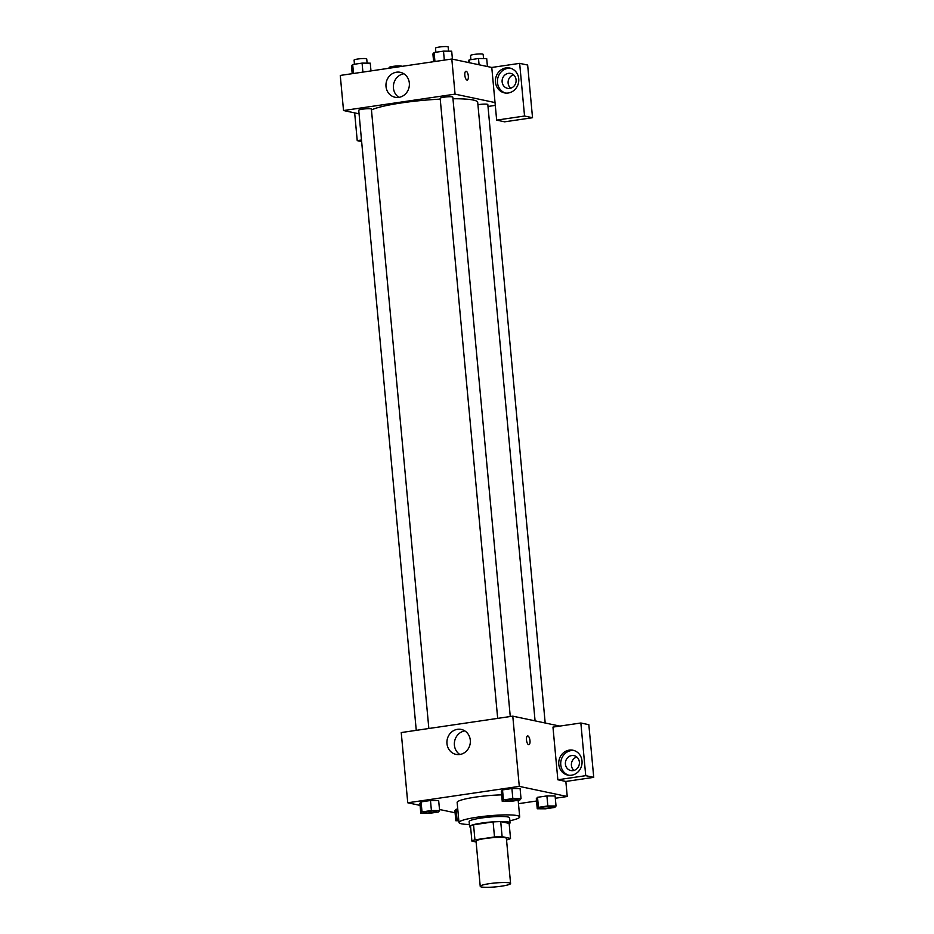 <?xml version="1.0" encoding="UTF-8"?>
<svg xmlns="http://www.w3.org/2000/svg" width="934" height="934" viewBox="0 0 934 934"><rect width="100%" height="100%" fill="white"/><g stroke="black" fill="none" stroke-linecap="round" stroke-linejoin="round"><path stroke-width="1.4" d="M509.345 882.875A15.236 1.961 -5.3 0 1 510.583 883.517A15.236 1.961 -5.3 0 1 495.58 886.88A15.236 1.961 -5.3 0 1 480.228 886.331A15.236 1.961 -5.3 0 1 492.253 883.284A15.236 1.961 -5.3 0 1 509.345 882.875M480.228 886.331L476.036 841.184A15.236 1.961 -5.3 0 1 488.062 838.137A15.236 1.961 -5.3 0 1 505.154 837.728A15.236 1.961 -5.3 0 1 506.391 838.37L510.583 883.517M471.903 841.114L470.514 826.065A19.672 2.533 -5.3 0 1 473.55 824.792L493.105 821.92L494.506 836.969L474.939 839.841A19.672 2.533 -5.3 0 0 471.903 841.114L476.118 842.001M506.532 839.853L507.489 839.713A19.672 2.533 -5.3 0 0 510.524 838.44L502.118 836.666A19.672 2.533 -5.3 0 0 494.506 836.969M510.524 838.44L509.135 823.391L500.717 821.616L502.118 836.666M493.105 821.92A19.672 2.533 -5.3 0 1 500.717 821.616M509.158 823.73A20.326 2.615 174.7 0 0 510.057 822.854A20.326 2.615 174.7 0 0 489.579 822.118A20.326 2.615 174.7 0 0 469.58 826.602A20.326 2.615 174.7 0 0 470.631 827.314M469.58 826.602L469.125 821.581A20.326 2.615 -5.3 0 1 485.155 817.519A20.326 2.615 -5.3 0 1 507.944 816.981A20.326 2.615 -5.3 0 1 509.59 817.834L510.057 822.854M473.55 824.792L474.939 839.841M469.393 824.5A30.483 3.923 -5.3 0 1 459.003 822.527A30.483 3.923 -5.3 0 1 483.053 816.421A30.483 3.923 -5.3 0 1 517.238 815.604A30.483 3.923 -5.3 0 1 519.701 816.9A30.483 3.923 -5.3 0 1 509.859 820.752M459.003 822.527L457.146 802.458A30.483 3.923 -5.3 0 1 501.64 794.869M518.475 803.672L536.525 801.022M555.31 798.255L567.242 796.504L519.292 786.381L407.749 802.785L420.078 805.388M439.494 809.486L455.08 812.778M556.034 806.007L555.1 795.966L546.904 795.92L537.517 797.309L536.314 798.733L537.248 808.762L545.444 808.809L554.831 807.431L556.034 806.007L547.838 805.96L538.451 807.338L537.248 808.762M458.687 819.071L457.018 819.316L456.096 809.276L457.753 809.031L456.096 809.276L454.893 810.712L455.827 820.741L458.839 820.764M439.599 810.595L438.665 800.555L430.481 800.508L421.082 801.886L419.891 803.322L420.814 813.351L429.01 813.397L438.396 812.02L439.599 810.595L431.403 810.537L422.016 811.926L420.814 813.351M521.02 798.617L520.098 788.576L511.902 788.529L502.515 789.919L501.313 791.343L502.247 801.372L510.431 801.419L519.829 800.041L521.02 798.617L512.836 798.57L503.438 799.948L502.247 801.372M559.828 726.092L512.778 716.156L401.235 732.56L407.749 802.785M459.797 754.497A12.737 11.663 101.9 0 1 456.002 754.38A12.737 11.663 101.9 0 1 447.211 739.506A12.737 11.663 101.9 0 1 461.268 729.442A12.737 11.663 101.9 0 1 470.327 742.261A12.737 11.663 101.9 0 1 459.797 754.497M512.778 716.156L519.292 786.381M464.84 730.913A12.737 11.663 -78.1 0 0 454.648 741.071A12.737 11.663 -78.1 0 0 459.855 754.485M528.877 744.713A4.448 1.693 81.6 0 0 529.987 740.685A4.448 1.693 -98.4 0 1 528.889 744.713A4.448 1.693 -98.4 0 1 526.566 740.569A4.448 1.693 -98.4 0 1 527.593 735.922A4.448 1.693 -98.4 0 1 529.987 740.685A4.448 1.693 81.6 0 0 527.593 735.922M557.855 779.773L585.735 775.664L580.855 722.998L552.963 727.096L557.855 779.773L565.841 781.454L567.242 796.504M571.561 775.208A12.702 11.628 101.9 0 1 567.779 775.092A12.702 11.628 101.9 0 1 559.022 760.264A12.702 11.628 101.9 0 1 573.021 750.247A12.702 11.628 101.9 0 1 582.045 763.02A12.702 11.628 101.9 0 1 571.561 775.208M574.013 750.504A12.702 11.628 -78.1 0 0 561.019 760.685A12.702 11.628 -78.1 0 0 568.783 775.255M565.42 764.117A7.624 6.982 101.9 0 1 573.966 755.629A7.624 6.982 101.9 0 1 579.372 762.062A7.624 6.982 101.9 0 1 570.826 770.55A7.624 6.982 101.9 0 1 565.42 764.117M573.978 770.422A7.624 6.982 101.9 0 1 571.561 762.915A7.624 6.982 101.9 0 1 576.803 757.019M580.855 722.998L588.84 724.679L593.732 777.357L585.735 775.664M565.841 781.454L593.732 777.357M452.955 98.759A54.662 7.04 -5.3 0 1 473.281 100.043A54.662 7.04 -5.3 0 1 477.706 102.355L535.077 720.861M371.463 109.955A54.662 7.04 -5.3 0 1 440.241 99.132M510.268 716.518L452.815 97.136A6.351 0.817 174.7 0 0 446.405 96.903A6.351 0.817 174.7 0 0 440.159 98.303L497.682 718.374M477.928 104.748A6.351 0.817 -5.3 0 1 487.303 104.258A6.351 0.817 -5.3 0 1 487.817 104.515L545.187 722.998M416.26 730.353L358.738 110.282A6.351 0.817 -5.3 0 1 363.746 109.009A6.351 0.817 -5.3 0 1 370.868 108.834A6.351 0.817 -5.3 0 1 371.382 109.103L428.846 728.497M495.289 105.39L487.992 106.464M495.032 102.577L496.654 120.124L524.546 116.026L519.654 63.36L491.774 67.458L495.032 102.577L455.068 94.136L343.525 110.539L359.065 113.82M513.525 74.813A7.624 6.982 -78.1 0 0 508.271 80.698A7.624 6.982 -78.1 0 0 510.688 88.205M524.546 116.026L532.532 117.719L527.652 65.041L519.654 63.36M532.532 117.719L504.652 121.817L496.654 120.124M516.082 79.857A7.624 6.982 101.9 0 1 507.536 88.333A7.624 6.982 101.9 0 1 502.282 79.437A7.624 6.982 101.9 0 1 510.688 73.424A7.624 6.982 101.9 0 1 516.082 79.857M510.723 68.287A12.702 11.628 -78.1 0 0 497.729 78.479A12.702 11.628 -78.1 0 0 505.492 93.05M508.271 92.991A12.702 11.628 101.9 0 1 504.488 92.886A12.702 11.628 101.9 0 1 495.732 78.059A12.702 11.628 101.9 0 1 509.731 68.03A12.702 11.628 101.9 0 1 518.767 80.803A12.702 11.628 101.9 0 1 508.271 92.991M361.493 140.007L357.232 140.637L354.663 112.886M357.232 140.637L361.645 141.571M491.774 67.458L451.811 59.017L340.268 75.432L343.525 110.539M386.011 86.5A12.737 11.663 101.9 0 1 400.301 72.315A12.737 11.663 101.9 0 1 409.092 87.189A12.737 11.663 101.9 0 1 395.035 97.253A12.737 11.663 101.9 0 1 386.011 86.5M451.811 59.017L455.068 94.136M403.873 73.774A12.737 11.663 -78.1 0 0 393.447 88.065A12.737 11.663 -78.1 0 0 398.9 97.358M467.222 80.067A4.448 1.693 81.6 0 0 468.319 76.039A4.448 1.693 -98.4 0 1 467.222 80.067A4.448 1.693 -98.4 0 1 464.91 75.911A4.448 1.693 -98.4 0 1 465.938 71.264A4.448 1.693 -98.4 0 1 468.331 76.039A4.448 1.693 81.6 0 0 465.926 71.264M452.43 59.157L451.694 51.195L443.498 51.136L434.112 52.526L432.909 53.95L433.621 61.702M443.498 51.136L444.327 60.126M434.112 52.526L434.94 61.504M435.886 52.257L435.513 48.136A6.351 0.817 -5.3 0 1 440.521 46.875A6.351 0.817 -5.3 0 1 447.643 46.7A6.351 0.817 -5.3 0 1 448.157 46.969L448.542 51.172M370.985 70.914L370.261 63.162L362.077 63.115L352.678 64.504L351.476 65.929L352.2 73.669M362.077 63.115L362.906 72.093M352.678 64.504L353.519 73.482M354.465 64.236L354.079 60.115A6.351 0.817 -5.3 0 1 359.1 58.842A6.351 0.817 -5.3 0 1 366.221 58.679A6.351 0.817 -5.3 0 1 366.735 58.947L367.12 63.15M487.431 66.536L486.696 58.573L478.5 58.527L469.113 59.916L468.016 62.438M478.5 58.527L479.084 64.773M469.113 59.916L469.37 62.73M470.899 59.648L470.514 55.526A6.351 0.817 -5.3 0 1 475.523 54.254A6.351 0.817 -5.3 0 1 482.644 54.09A6.351 0.817 -5.3 0 1 483.158 54.359L483.543 58.562M389.151 68.24L389.093 67.505A6.351 0.817 -5.3 0 1 394.101 66.232A6.351 0.817 -5.3 0 1 401.223 66.069A6.351 0.817 -5.3 0 1 401.737 66.337L401.737 66.384M505.306 800.578L505.317 800.625A6.351 0.817 -5.3 0 1 510.326 799.352A6.351 0.817 -5.3 0 1 517.448 799.177A6.351 0.817 -5.3 0 1 517.961 799.411A6.351 0.817 -5.3 0 1 517.961 799.434A6.351 0.817 -5.3 0 1 511.715 800.847A6.351 0.817 -5.3 0 1 505.317 800.625A6.351 0.817 -5.3 0 1 505.306 800.578A6.351 0.817 -5.3 0 1 510.326 799.306A6.351 0.817 -5.3 0 1 517.448 799.142A6.351 0.817 -5.3 0 1 517.961 799.446L517.961 799.411M520.098 788.576L511.902 788.529L512.836 798.57M511.902 788.529L502.515 789.919L503.438 799.948M502.515 789.919L501.313 791.343M436.015 811.121A6.351 0.817 -5.3 0 1 436.528 811.389A6.351 0.817 -5.3 0 1 436.528 811.401A6.351 0.817 -5.3 0 1 430.294 812.825A6.351 0.817 -5.3 0 1 423.884 812.603A6.351 0.817 -5.3 0 1 423.884 812.557A6.351 0.817 -5.3 0 1 428.893 811.284A6.351 0.817 -5.3 0 1 436.015 811.121M438.665 800.555L430.481 800.508L431.403 810.537M430.481 800.508L421.082 801.886L422.016 811.926M421.082 801.886L419.891 803.322M423.884 812.557L423.884 812.603A6.351 0.817 -5.3 0 1 428.904 811.331A6.351 0.817 -5.3 0 1 436.026 811.156A6.351 0.817 -5.3 0 1 436.54 811.424L436.54 811.424M540.319 808.015L540.319 807.968A6.351 0.817 -5.3 0 1 540.319 807.968A6.351 0.817 -5.3 0 1 545.328 806.696A6.351 0.817 -5.3 0 1 552.449 806.532A6.351 0.817 -5.3 0 1 552.963 806.801A6.351 0.817 -5.3 0 1 552.963 806.813L552.963 806.836A6.351 0.817 -5.3 0 1 546.717 808.237A6.351 0.817 -5.3 0 1 540.319 808.015A6.351 0.817 -5.3 0 1 545.328 806.742A6.351 0.817 -5.3 0 1 552.449 806.567A6.351 0.817 -5.3 0 1 552.963 806.836M555.1 795.966L546.904 795.92L547.838 805.96M546.904 795.92L537.517 797.309L538.451 807.338M537.517 797.309L536.314 798.733M457.018 819.316L455.827 820.741M456.096 809.276L454.893 810.712M518.16 800.286L519.701 816.9"/></g></svg>
